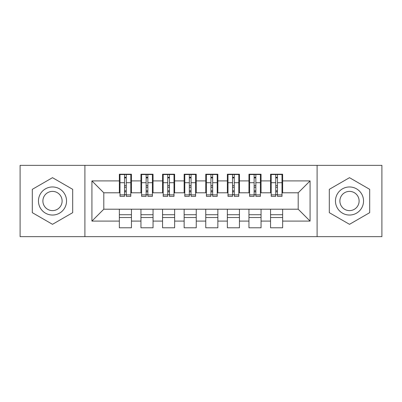 <?xml version="1.0" encoding="UTF-8"?>
<svg xmlns="http://www.w3.org/2000/svg" width="402" height="402" viewBox="0 0 402 402"><rect width="100%" height="100%" fill="white"/><g stroke="black" fill="none" stroke-linecap="round" stroke-linejoin="round"><path stroke-width="0.6" d="M317.098 236.642L381.9 236.642L381.9 165.358L317.098 165.358L317.098 236.642L84.902 236.642L84.902 165.358L20.1 165.358L20.1 236.642L84.902 236.642M282.646 214.718L270.551 214.718M270.551 217.522L282.646 217.522M261.049 214.718L248.954 214.718M248.954 217.522L261.049 217.522M239.446 214.718L227.351 214.718M227.351 217.522L239.446 217.522M217.849 214.718L205.754 214.718M205.754 217.522L217.849 217.522M196.246 214.718L184.151 214.718M184.151 217.522L196.246 217.522M174.649 214.718L162.554 214.718M162.554 217.522L174.649 217.522M153.046 214.718L140.951 214.718M140.951 217.522L153.046 217.522M317.098 165.358L84.902 165.358M120.002 192.794L103.801 192.794L91.922 180.91L91.922 221.09L119.354 221.09L119.354 227.783L131.449 227.783L131.449 221.09L140.951 221.09L140.951 227.783L153.046 227.783L153.046 221.09L162.554 221.09L162.554 227.783L174.649 227.783L174.649 221.09L184.151 221.09L184.151 227.783L196.246 227.783L196.246 221.09L205.754 221.09L205.754 227.783L217.849 227.783L217.849 221.09L227.351 221.09L227.351 227.783L239.446 227.783L239.446 221.09L248.954 221.09L248.954 227.783L261.049 227.783L261.049 221.09L270.551 221.09L270.551 227.783L282.646 227.783L282.646 209.206L298.199 209.206L298.199 192.794L281.998 192.794M91.922 180.91L119.354 180.91L119.354 192.794M298.199 192.794L310.078 180.91L282.646 180.91L282.646 174.217L270.551 174.217L270.551 180.91L261.049 180.91L261.049 174.217L248.954 174.217L248.954 180.91L239.446 180.91L239.446 174.217L227.351 174.217L227.351 180.91L217.849 180.91L217.849 174.217L205.754 174.217L205.754 180.91L196.246 180.91L196.246 174.217L184.151 174.217L184.151 180.91L174.649 180.91L174.649 174.217L162.554 174.217L162.554 180.91L153.046 180.91L153.046 174.217L140.951 174.217L140.951 180.91L131.449 180.91L131.449 174.217L119.354 174.217L119.354 180.91M310.078 180.91L310.078 221.09L282.646 221.09M261.049 221.09L261.049 209.206L282.646 209.206M270.551 221.09L270.551 209.206M282.646 180.91L282.646 192.794M239.446 221.09L239.446 209.206L261.049 209.206M248.954 221.09L248.954 209.206M270.551 180.91L270.551 192.794L260.401 192.794M261.049 180.91L261.049 192.794M217.849 221.09L217.849 209.206L239.446 209.206M227.351 221.09L227.351 209.206M248.954 180.91L248.954 192.794L238.798 192.794M239.446 180.91L239.446 192.794M196.246 221.09L196.246 209.206L217.849 209.206M205.754 221.09L205.754 209.206M227.351 180.91L227.351 192.794L217.201 192.794M217.849 180.91L217.849 192.794M174.649 221.09L174.649 209.206L196.246 209.206M184.151 221.09L184.151 209.206M205.754 180.91L205.754 192.794L195.598 192.794M196.246 180.91L196.246 192.794M153.046 221.09L153.046 209.206L174.649 209.206M162.554 221.09L162.554 209.206M184.151 180.91L184.151 192.794L174.001 192.794M174.649 180.91L174.649 192.794M131.449 221.09L131.449 209.206L153.046 209.206M140.951 221.09L140.951 209.206M162.554 180.91L162.554 192.794L152.398 192.794M153.046 180.91L153.046 192.794M131.449 214.718L119.354 214.718M119.354 217.522L131.449 217.522M91.922 221.09L103.801 209.206L131.449 209.206M119.354 221.09L119.354 209.206M140.951 180.91L140.951 192.794L130.801 192.794M131.449 180.91L131.449 192.794M72.697 189.342L52.501 177.679L32.306 189.342L32.306 212.658L52.501 224.321L72.697 212.658L72.697 189.342L72.697 212.658L52.501 224.321L32.306 212.658L32.306 189.342L52.501 177.679L72.697 189.342M329.303 189.342L329.303 212.658L349.499 224.321L369.694 212.658L369.694 189.342L349.499 177.679L329.303 189.342L349.499 177.679L369.694 189.342L369.694 212.658L349.499 224.321L329.303 212.658L329.303 189.342M103.801 192.794L103.801 209.206M271.199 192.794L270.551 192.794M249.602 192.794L248.954 192.794M227.999 192.794L227.351 192.794M206.402 192.794L205.754 192.794M184.799 192.794L184.151 192.794M163.202 192.794L162.554 192.794M141.599 192.794L140.951 192.794M310.078 221.09L298.199 209.206M120.002 174.433L130.801 174.433L120.002 174.433L120.002 196.357L124.535 196.357L124.535 174.513L130.801 174.543L130.801 196.357L126.263 196.357L126.263 174.543M124.535 177.322L126.263 177.322M124.535 194.543L126.263 194.543M126.263 191.829L124.535 191.829M124.535 190.769L126.263 190.769M131.449 184.478L130.801 184.478M131.449 187.282L130.801 187.282M120.002 184.478L119.354 184.478M120.002 187.282L119.354 187.282M124.535 187.282L126.263 187.282M141.599 174.433L152.398 174.433L141.599 174.433L141.599 196.357L146.137 196.357L146.137 174.513L152.398 174.543L152.398 196.357L147.866 196.357L147.866 174.543M146.137 177.322L147.866 177.322M146.137 194.543L147.866 194.543M147.866 191.829L146.137 191.829M146.137 190.769L147.866 190.769M153.046 184.478L152.398 184.478M153.046 187.282L152.398 187.282M141.599 184.478L140.951 184.478M141.599 187.282L140.951 187.282M146.137 187.282L147.866 187.282M163.202 174.433L174.001 174.433L163.202 174.433L163.202 196.357L167.734 196.357L167.734 174.513L174.001 174.543L174.001 196.357L169.463 196.357L169.463 174.543M167.734 177.322L169.463 177.322M167.734 194.543L169.463 194.543M169.463 191.829L167.734 191.829M167.734 190.769L169.463 190.769M174.649 184.478L174.001 184.478M174.649 187.282L174.001 187.282M163.202 184.478L162.554 184.478M163.202 187.282L162.554 187.282M167.734 187.282L169.463 187.282M184.799 174.433L195.598 174.433L184.799 174.433L184.799 196.357L189.337 196.357L189.337 174.513L195.598 174.543L195.598 196.357L191.066 196.357L191.066 174.543M189.337 177.322L191.066 177.322M189.337 194.543L191.066 194.543M191.066 191.829L189.337 191.829M189.337 190.769L191.066 190.769M196.246 184.478L195.598 184.478M196.246 187.282L195.598 187.282M184.799 184.478L184.151 184.478M184.799 187.282L184.151 187.282M189.337 187.282L191.066 187.282M206.402 174.433L217.201 174.433L206.402 174.433L206.402 196.357L210.934 196.357L210.934 174.513L217.201 174.543L217.201 196.357L212.663 196.357L212.663 174.543M210.934 177.322L212.663 177.322M210.934 194.543L212.663 194.543M212.663 191.829L210.934 191.829M210.934 190.769L212.663 190.769M217.849 184.478L217.201 184.478M217.849 187.282L217.201 187.282M206.402 184.478L205.754 184.478M206.402 187.282L205.754 187.282M210.934 187.282L212.663 187.282M52.501 186.96A14.04 14.04 0 0 0 38.461 201A14.04 14.04 0 0 0 52.501 215.04A14.04 14.04 0 0 0 66.541 201A14.04 14.04 0 0 0 52.501 186.96M52.501 191.387A9.613 9.613 0 0 0 42.888 201A9.613 9.613 0 0 0 52.501 210.613A9.613 9.613 0 0 0 62.114 201A9.613 9.613 0 0 0 52.501 191.387M349.499 186.96A14.04 14.04 0 0 0 335.459 201A14.04 14.04 0 0 0 349.499 215.04A14.04 14.04 0 0 0 363.539 201A14.04 14.04 0 0 0 349.499 186.96M349.499 191.387A9.613 9.613 0 0 0 339.886 201A9.613 9.613 0 0 0 349.499 210.613A9.613 9.613 0 0 0 359.112 201A9.613 9.613 0 0 0 349.499 191.387M227.999 174.433L238.798 174.433L227.999 174.433L227.999 196.357L232.537 196.357L232.537 174.513L238.798 174.543L238.798 196.357L234.265 196.357L234.265 174.543M232.537 177.322L234.265 177.322M232.537 194.543L234.265 194.543M234.265 191.829L232.537 191.829M232.537 190.769L234.265 190.769M239.446 184.478L238.798 184.478M239.446 187.282L238.798 187.282M227.999 184.478L227.351 184.478M227.999 187.282L227.351 187.282M232.537 187.282L234.265 187.282M249.602 174.433L260.401 174.433L249.602 174.433L249.602 196.357L254.134 196.357L254.134 174.513L260.401 174.543L260.401 196.357L255.863 196.357L255.863 174.543M254.134 177.322L255.863 177.322M254.134 194.543L255.863 194.543M255.863 191.829L254.134 191.829M254.134 190.769L255.863 190.769M261.049 184.478L260.401 184.478M261.049 187.282L260.401 187.282M249.602 184.478L248.954 184.478M249.602 187.282L248.954 187.282M254.134 187.282L255.863 187.282M271.199 174.433L281.998 174.433L271.199 174.433L271.199 196.357L275.737 196.357L275.737 174.513L281.998 174.543L281.998 196.357L277.465 196.357L277.465 174.543M275.737 177.322L277.465 177.322M275.737 194.543L277.465 194.543M277.465 191.829L275.737 191.829M275.737 190.769L277.465 190.769M282.646 184.478L281.998 184.478M282.646 187.282L281.998 187.282M271.199 184.478L270.551 184.478M271.199 187.282L270.551 187.282M275.737 187.282L277.465 187.282M120.002 174.543L124.535 174.543M126.263 194.875L130.801 194.875M126.263 182.714L130.801 182.714M120.002 194.875L124.535 194.875M120.002 182.714L124.535 182.714M124.535 185.639L126.263 185.639M124.535 177.89L126.263 177.89M141.599 174.543L146.137 174.543M147.866 194.875L152.398 194.875M147.866 182.714L152.398 182.714M141.599 194.875L146.137 194.875M141.599 182.714L146.137 182.714M146.137 185.639L147.866 185.639M146.137 177.89L147.866 177.89M163.202 174.543L167.734 174.543M169.463 194.875L174.001 194.875M169.463 182.714L174.001 182.714M163.202 194.875L167.734 194.875M163.202 182.714L167.734 182.714M167.734 185.639L169.463 185.639M167.734 177.89L169.463 177.89M184.799 174.543L189.337 174.543M191.066 194.875L195.598 194.875M191.066 182.714L195.598 182.714M184.799 194.875L189.337 194.875M184.799 182.714L189.337 182.714M189.337 185.639L191.066 185.639M189.337 177.89L191.066 177.89M206.402 174.543L210.934 174.543M212.663 194.875L217.201 194.875M212.663 182.714L217.201 182.714M206.402 194.875L210.934 194.875M206.402 182.714L210.934 182.714M210.934 185.639L212.663 185.639M210.934 177.89L212.663 177.89M227.999 174.543L232.537 174.543M234.265 194.875L238.798 194.875M234.265 182.714L238.798 182.714M227.999 194.875L232.537 194.875M227.999 182.714L232.537 182.714M232.537 185.639L234.265 185.639M232.537 177.89L234.265 177.89M249.602 174.543L254.134 174.543M255.863 194.875L260.401 194.875M255.863 182.714L260.401 182.714M249.602 194.875L254.134 194.875M249.602 182.714L254.134 182.714M254.134 185.639L255.863 185.639M254.134 177.89L255.863 177.89M271.199 174.543L275.737 174.543M277.465 194.875L281.998 194.875M277.465 182.714L281.998 182.714M271.199 194.875L275.737 194.875M271.199 182.714L275.737 182.714M275.737 185.639L277.465 185.639M275.737 177.89L277.465 177.89"/></g></svg>
